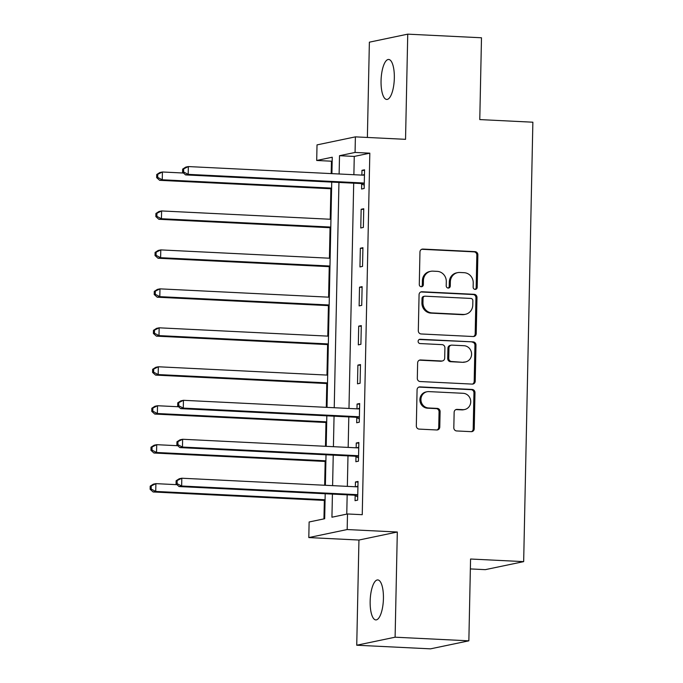 <?xml version="1.0" encoding="UTF-8"?>
<svg xmlns="http://www.w3.org/2000/svg" width="683" height="683" viewBox="0 0 683 683"><rect width="100%" height="100%" fill="white"/><g stroke="black" fill="none" stroke-linecap="round" stroke-linejoin="round"><path stroke-width="1.02" d="M475.12 289.387A2.151 2.023 78.2 0 0 477.195 287.347L477.869 254.844A3.074 2.886 78.2 0 0 475.044 251.643L422.922 249.073A3.074 2.886 78.2 0 0 419.96 251.993L419.285 284.495A2.151 2.023 78.2 0 0 421.752 286.698A2.151 2.023 78.2 0 0 423.34 284.691L423.426 280.491A9.827 9.246 78.2 0 1 430.683 271.33A9.827 9.246 78.2 0 1 432.894 271.151L437.24 271.364A9.827 9.246 78.2 0 1 446.298 281.609L446.212 285.818A2.151 2.023 78.2 0 0 448.68 288.021A2.151 2.023 78.2 0 0 450.268 286.023L450.353 281.814A9.827 9.246 78.2 0 1 457.61 272.654A9.827 9.246 78.2 0 1 459.821 272.483L464.167 272.696A9.827 9.246 78.2 0 1 473.225 282.941L473.14 287.142A2.151 2.023 78.2 0 0 475.12 289.387M475.069 289.387A2.151 2.023 78.2 0 0 476.153 287.56L476.836 255.058A3.074 2.886 78.2 0 0 474.002 251.856L421.889 249.295A3.074 2.886 78.2 0 0 421.727 249.286M421.215 286.732A2.151 2.023 78.2 0 0 422.299 284.913L422.384 280.704L423.426 280.491M448.142 288.055A2.151 2.023 78.2 0 0 449.226 286.237L449.312 282.028L450.353 281.814M383.428 598.53A20.012 6.582 -87.2 0 0 377.776 579.927A20.012 6.582 -87.2 0 0 370.152 601.305A20.012 6.582 -87.2 0 0 375.804 619.908A20.012 6.582 -87.2 0 0 383.428 598.53M394.33 78.067A20.012 6.582 -87.2 0 0 388.678 59.464A20.012 6.582 -87.2 0 0 381.054 80.842A20.012 6.582 -87.2 0 0 386.706 99.445A20.012 6.582 -87.2 0 0 394.33 78.067M453.819 427.746A3.074 2.886 78.2 0 0 456.645 430.947L471.27 431.665A3.074 2.886 78.2 0 0 474.233 428.753L474.984 392.657A3.074 2.886 78.2 0 0 472.158 389.455L420.036 386.885A3.074 2.886 78.2 0 0 417.074 389.805L416.323 425.902A3.074 2.886 78.2 0 0 419.149 429.103L436.813 429.974A3.074 2.886 78.2 0 0 439.775 427.054L440.1 411.61A3.074 2.886 78.2 0 0 437.265 408.4L428.506 407.973A8.213 7.726 78.2 0 1 420.967 400.392A8.213 7.726 78.2 0 1 426.995 391.752A8.213 7.726 78.2 0 1 428.847 391.607L463.159 393.297A8.213 7.726 78.2 0 1 470.698 400.878A8.213 7.726 78.2 0 1 464.671 409.518A8.213 7.726 78.2 0 1 462.818 409.663L457.098 409.382A3.074 2.886 78.2 0 0 454.144 412.293L453.819 427.746M468.854 640.825L430.486 648.85L356.739 645.222L395.107 637.196L468.854 640.825L470.57 559.018L523.665 561.631L532.868 122.206L479.773 119.585L481.489 37.778L407.742 34.15L405.54 139.332L355.391 136.865L355.066 152.446L369.819 153.171L362.246 514.692L347.493 513.966L347.169 529.547L308.801 537.572L309.126 521.983L324.681 518.73L325.202 493.749M395.107 637.196L397.31 532.014L347.169 529.547M473.259 336.531A3.074 2.886 78.2 0 0 476.222 333.611L476.982 297.515A3.074 2.886 78.2 0 0 474.147 294.313L422.026 291.752A3.074 2.886 78.2 0 0 419.072 294.663L418.312 330.76A3.074 2.886 78.2 0 0 421.146 333.961L473.259 336.531M475.983 345.086L475.223 381.182A3.074 2.886 78.2 0 1 472.269 384.102L420.147 381.532A3.074 2.886 78.2 0 1 417.313 378.331L417.637 362.886A3.074 2.886 78.2 0 1 420.6 359.967L441.739 361.008A3.074 2.886 78.2 0 0 444.693 358.088L444.915 347.843A3.074 2.886 78.2 0 0 442.08 344.642L420.071 343.558A2.151 2.023 78.2 0 1 419.678 339.314A2.151 2.023 78.2 0 1 420.165 339.272L473.148 341.884A3.074 2.886 78.2 0 1 475.983 345.086L474.941 345.299L474.19 381.396L475.223 381.182M407.742 34.15L369.375 42.175L367.377 137.454M369.819 153.171L354.264 156.424L353.879 174.72M353.7 183.181L348.979 408.46M348.808 416.92L348.168 447.416M347.989 455.877L347.348 486.373M347.169 494.834L346.768 514.111M361.683 183.958L361.58 189.029L364.167 188.482L364.56 169.785L361.973 170.323L361.87 175.113M361.153 209.28L360.761 227.985L363.356 227.439L363.749 208.742L361.153 209.28L363.732 209.408M360.342 248.236L359.95 266.942L362.536 266.396L362.929 247.698L360.342 248.236L362.921 248.364M359.523 287.193L359.13 305.899L361.725 305.352L362.118 286.655L359.523 287.193L362.101 287.321M358.703 326.15L358.319 344.855L360.906 344.309L361.298 325.612L358.703 326.15L361.281 326.278M357.892 365.106L357.499 383.812L360.095 383.265L360.479 364.568L357.892 365.106L360.47 365.234M356.791 417.697L356.68 422.768L359.275 422.222L359.668 403.525L357.072 404.063L356.97 408.852M355.971 456.654L355.869 461.725L358.455 461.179L358.848 442.482L356.261 443.019L356.159 447.809M355.16 495.61L355.049 500.682L357.644 500.135L358.037 481.438L355.442 481.976L355.339 486.766M332.177 161.043L331.451 161.197L331.187 173.602M330.871 188.756L330.231 219.252M330.051 227.712L329.419 258.208M329.24 266.669L328.6 297.165M328.421 305.625L327.78 336.121M327.609 344.582L326.969 375.078M326.79 383.539L326.295 407.341M325.97 422.495L325.475 446.298M325.159 461.452L324.664 485.254M324.34 500.408L323.955 518.884M470.365 568.922L485.297 569.656L523.665 561.631M397.31 532.014L358.942 540.04L356.739 645.222M358.942 540.04L308.801 537.572M331.451 161.197L316.699 160.471L317.023 144.89L355.391 136.865M332.425 494.108L331.938 517.219L347.493 513.966M355.066 152.446L339.511 155.698L339.127 173.994M338.947 182.455L334.235 407.734M334.055 416.195L333.415 446.691M333.236 455.151L332.604 485.647M331.912 173.636L332.254 157.218L316.699 160.471M325.381 485.289L326.022 454.793M326.201 446.332L326.833 415.836M327.012 407.375L331.733 182.096M354.264 156.424L339.511 155.698M361.973 170.323L364.551 170.451M357.072 404.063L359.651 404.191M356.261 443.019L358.84 443.147M355.442 481.976L358.02 482.104M457.61 272.654L456.568 272.867A9.827 9.246 78.2 0 0 449.312 282.028M430.683 271.33L429.641 271.544A9.827 9.246 78.2 0 0 422.384 280.704M473.43 336.531A3.074 2.886 78.2 0 0 475.189 333.833L475.94 297.737A3.074 2.886 78.2 0 0 473.114 294.535L420.993 291.965A3.074 2.886 78.2 0 0 420.83 291.965M472.858 300.682A2.151 2.023 78.2 0 0 470.869 298.437L425.125 296.191A2.151 2.023 78.2 0 0 423.05 298.232L422.956 302.663A9.827 9.246 78.2 0 0 432.023 312.908L463.287 314.453A9.827 9.246 78.2 0 0 465.507 314.274A9.827 9.246 78.2 0 0 472.764 305.113L472.858 300.682M424.638 296.226L423.605 296.439A2.151 2.023 78.2 0 0 422.017 298.445L423.05 298.232M465.507 314.274L464.466 314.496A9.827 9.246 78.2 0 1 462.254 314.667L430.982 313.13A9.827 9.246 78.2 0 1 421.923 302.885L422.017 298.445M472.431 384.102A3.074 2.886 78.2 0 0 474.19 381.396M442.43 360.948L441.389 361.17A3.074 2.886 78.2 0 1 440.697 361.222L419.567 360.18A3.074 2.886 78.2 0 0 419.396 360.18M419.174 339.494L473.148 341.884M463.672 362.084A8.213 7.726 78.2 0 0 465.524 361.939A8.213 7.726 78.2 0 0 471.552 353.299A8.213 7.726 78.2 0 0 464.013 345.718L451.924 345.128A3.074 2.886 78.2 0 0 448.962 348.04L448.748 358.293A3.074 2.886 78.2 0 0 451.583 361.495L462.63 362.306A8.213 7.726 78.2 0 0 464.483 362.161L465.524 361.939M451.232 345.18L450.191 345.393A3.074 2.886 78.2 0 0 447.928 348.262L448.962 348.04M462.63 362.306L450.541 361.708A3.074 2.886 78.2 0 1 447.715 358.507L447.928 348.262M474.941 345.299A3.074 2.886 78.2 0 0 472.115 342.098M464.671 409.518L463.637 409.732A8.213 7.726 78.2 0 1 461.785 409.877L456.065 409.595A3.074 2.886 78.2 0 0 455.903 409.595M426.995 391.752L425.961 391.965A8.213 7.726 78.2 0 0 419.934 400.614A8.213 7.726 78.2 0 0 427.473 408.186L428.506 407.973M436.975 429.974A3.074 2.886 78.2 0 0 438.734 427.268L439.058 411.823A3.074 2.886 78.2 0 0 436.232 408.622L427.473 408.186M471.432 431.673A3.074 2.886 78.2 0 0 473.191 428.967L473.951 392.87A3.074 2.886 78.2 0 0 471.116 389.669L419.003 387.099A3.074 2.886 78.2 0 0 418.833 387.099M183.496 173.03L162.426 171.988L162.255 179.783L159.668 180.329L331.588 188.79M157.696 177.418L157.764 174.302L156.723 174.524L156.655 177.64L157.696 177.418L162.255 179.783L331.605 188.115M156.723 174.524L159.831 172.534L162.426 171.988L157.764 174.302M159.668 180.329L156.655 177.64M182.651 169.102L182.583 172.218L183.616 171.996L183.684 168.88L182.651 169.102L185.75 167.113L188.346 166.567L362.972 175.164A3.125 2.945 78.2 0 0 364.082 174.993L364.457 174.857M183.684 168.88L188.346 166.567L188.184 174.361L185.588 174.908L360.214 183.496A3.125 2.945 78.2 0 1 361.316 183.778L364.244 185.178M364.278 183.411L363.911 183.24A3.125 2.945 78.2 0 0 362.81 182.959L188.184 174.361L183.616 171.996M362.536 175.147L364.466 174.43M182.583 172.218L185.588 174.908M330.956 219.286L161.606 210.945L161.444 218.739L158.849 219.286L330.777 227.746M156.877 216.374L156.945 213.258L155.912 213.48L155.844 216.596L156.877 216.374L161.444 218.739L330.794 227.072M155.912 213.48L159.011 211.491L161.606 210.945L156.945 213.258M158.849 219.286L155.844 216.596M330.137 258.242L160.787 249.901L160.625 257.696L158.038 258.242L329.957 266.703M156.066 255.331L156.125 252.215L155.092 252.437L155.024 255.553L156.066 255.331L160.625 257.696L329.974 266.029M155.092 252.437L158.2 250.448L160.787 249.901L156.125 252.215M158.038 258.242L155.024 255.553M329.317 297.199L159.976 288.858L159.813 296.653L157.218 297.199L329.146 305.66M155.246 294.288L155.314 291.171L154.273 291.393L154.213 294.51L155.246 294.288L159.813 296.653L329.155 304.985M154.273 291.393L157.38 289.404L159.976 288.858L155.314 291.171M157.218 297.199L154.213 294.51M328.506 336.156L159.156 327.814L158.994 335.609L156.407 336.147L328.327 344.616M154.435 333.244L154.495 330.128L153.462 330.35L153.393 333.466L154.435 333.244L158.994 335.609L328.344 343.942M153.462 330.35L156.569 328.361L159.156 327.814L154.495 330.128M156.407 336.147L153.393 333.466M327.686 375.112L158.345 366.771L158.183 374.566L155.587 375.104L327.516 383.573M153.615 372.201L153.684 369.085L152.642 369.298L152.582 372.423L153.615 372.201L158.183 374.566L327.524 382.898M152.642 369.298L155.75 367.317L158.345 366.771L153.684 369.085M155.587 375.104L152.582 372.423M178.596 406.769L157.525 405.728L157.363 413.522L154.768 414.06L326.696 422.529M152.796 411.157L152.864 408.041L151.831 408.255L151.763 411.379L152.796 411.157L157.363 413.522L326.713 421.855M151.831 408.255L154.93 406.274L157.525 405.728L152.864 408.041M154.768 414.06L151.763 411.379M177.751 402.833L177.682 405.95L178.724 405.736L178.792 402.62L177.751 402.833L180.858 400.853L183.454 400.306L358.08 408.904A3.125 2.945 78.2 0 0 359.181 408.733L359.557 408.596M178.792 402.62L183.454 400.306L183.283 408.101L180.696 408.639L355.322 417.236A3.125 2.945 78.2 0 1 356.415 417.518L359.343 418.918M359.378 417.151L359.01 416.98A3.125 2.945 78.2 0 0 357.918 416.698L183.283 408.101L178.724 405.736M357.644 408.886L359.565 408.169M177.682 405.95L180.696 408.639M177.785 445.726L156.714 444.684L156.544 452.479L153.957 453.017L325.876 461.486M151.985 450.114L152.053 446.998L151.011 447.211L150.943 450.328L151.985 450.114L156.544 452.479L325.893 460.812M151.011 447.211L154.119 445.231L156.714 444.684L152.053 446.998M153.957 453.017L150.943 450.328M176.94 441.79L176.871 444.906L177.904 444.693L177.973 441.577L176.94 441.79L180.039 439.809L182.634 439.263L357.26 447.86A3.125 2.945 78.2 0 0 358.37 447.689L358.746 447.553M177.973 441.577L182.634 439.263L182.472 447.058L179.877 447.596L354.503 456.193A3.125 2.945 78.2 0 1 355.604 456.475L358.532 457.875M358.566 456.107L358.191 455.928A3.125 2.945 78.2 0 0 357.098 455.655L182.472 447.058L177.904 444.693M356.825 447.843L358.754 447.126M176.871 444.906L179.877 447.596M176.965 484.682L155.895 483.641L155.733 491.436L153.137 491.973L325.065 500.443M151.165 489.071L151.233 485.955L150.192 486.168L150.132 489.284L151.165 489.071L155.733 491.436L325.074 499.768M150.192 486.168L153.299 484.187L155.895 483.641L151.233 485.955M153.137 491.973L150.132 489.284M176.12 480.747L176.052 483.863L177.093 483.649L177.153 480.533L176.12 480.747L179.228 478.766L181.815 478.22L356.449 486.817A3.125 2.945 78.2 0 0 357.55 486.646L357.926 486.509M177.153 480.533L181.815 478.22L181.652 486.014L179.066 486.552L353.692 495.149A3.125 2.945 78.2 0 1 354.784 495.431L357.713 496.831M357.747 495.064L357.38 494.885A3.125 2.945 78.2 0 0 356.278 494.612L181.652 486.014L177.093 483.649M356.014 486.8L357.935 486.083M176.052 483.863L179.066 486.552M476.153 287.56L477.195 287.347M422.299 284.913L423.34 284.691M449.226 286.237L450.268 286.023M421.889 249.295L422.922 249.073M474.002 251.856L475.044 251.643M476.836 255.058L477.869 254.844M420.993 291.965L422.026 291.752M473.114 294.535L474.147 294.313M475.94 297.737L476.982 297.515M475.189 333.833L476.222 333.611M421.923 302.885L422.956 302.663M430.982 313.13L432.023 312.908M462.254 314.667L463.287 314.453M419.567 360.18L420.6 359.967M440.697 361.222L441.739 361.008M419.217 339.468L420.165 339.272M447.715 358.507L448.748 358.293M450.541 361.708L451.583 361.495M456.065 409.595L457.098 409.382M461.785 409.877L462.818 409.663M436.232 408.622L437.265 408.4M439.058 411.823L440.1 411.61M438.734 427.268L439.775 427.054M419.003 387.099L420.036 386.885M471.116 389.669L472.158 389.455M473.951 392.87L474.984 392.657M473.191 428.967L474.233 428.753M363.911 183.24L361.316 183.778M362.81 182.959L360.214 183.496M364.082 174.993L363.262 175.164M359.01 416.98L356.415 417.518M357.918 416.698L355.322 417.236M359.181 408.733L358.37 408.904M358.191 455.928L355.604 456.475M357.098 455.655L354.503 456.193M358.37 447.689L357.55 447.86M357.38 494.885L354.784 495.431M356.278 494.612L353.692 495.149M357.55 486.646L356.739 486.817"/></g></svg>
